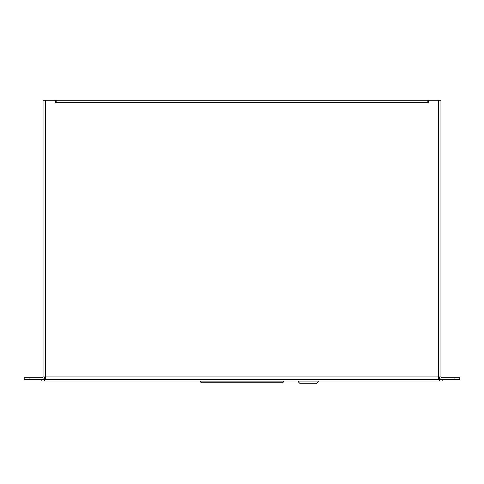 <?xml version="1.0" encoding="UTF-8"?>
<svg xmlns="http://www.w3.org/2000/svg" width="484" height="484" viewBox="0 0 484 484"><rect width="100%" height="100%" fill="white"/><g stroke="black" fill="none" stroke-linecap="round" stroke-linejoin="round"><path stroke-width="0.73" d="M439.303 381.041L439.303 379.389L44.697 379.389L44.697 376.903L44.697 379.383L41.83 379.389L41.83 381.041L442.17 381.041L442.17 379.389L439.303 379.389L439.303 376.903L439.303 379.383L428.757 379.383M298.392 381.041L298.392 381.912L318.248 381.912L318.248 381.041M298.392 381.912L300.225 383.745L316.415 383.745L318.248 381.912M44.697 381.041L44.697 379.389L55.243 379.383M440.954 163.126L440.954 157.742M440.954 117.279L440.954 111.889M43.046 157.742L43.046 163.126M43.046 111.889L43.046 117.279M428.528 102.729L427.838 102.729L427.838 100.255L56.162 100.255L56.162 102.729L55.472 102.729L55.472 100.255L43.046 100.255L43.046 376.903L45.52 376.903L45.52 379.383L438.48 379.383L438.48 376.903L440.954 376.903L440.954 100.255L428.528 100.255L428.528 102.729M440.954 341.063L440.954 337.003M440.954 138.847L440.954 134.794M43.046 337.003L43.046 341.063M43.046 134.794L43.046 138.847M440.954 376.903A0.823 0.823 0 0 0 441.777 377.732L454.071 377.732L454.071 379.383L441.777 379.383A2.474 2.474 0 0 1 439.303 376.903M454.071 377.732L459.8 377.732L459.8 379.383L459.8 377.732M454.071 379.383L459.8 379.383M44.697 376.903A2.474 2.474 0 0 1 42.223 379.383L24.2 379.383L24.2 377.732L42.223 377.732A0.823 0.823 0 0 0 43.046 376.903M283.551 381.041L283.551 381.882L200.449 381.882L200.449 381.041M200.449 381.882L201.32 382.759L282.68 382.759L283.551 381.882M427.838 102.729L56.162 102.729M45.52 100.255L45.52 376.903L438.48 376.903L438.48 100.255M29.929 379.383L29.929 377.732"/></g></svg>
